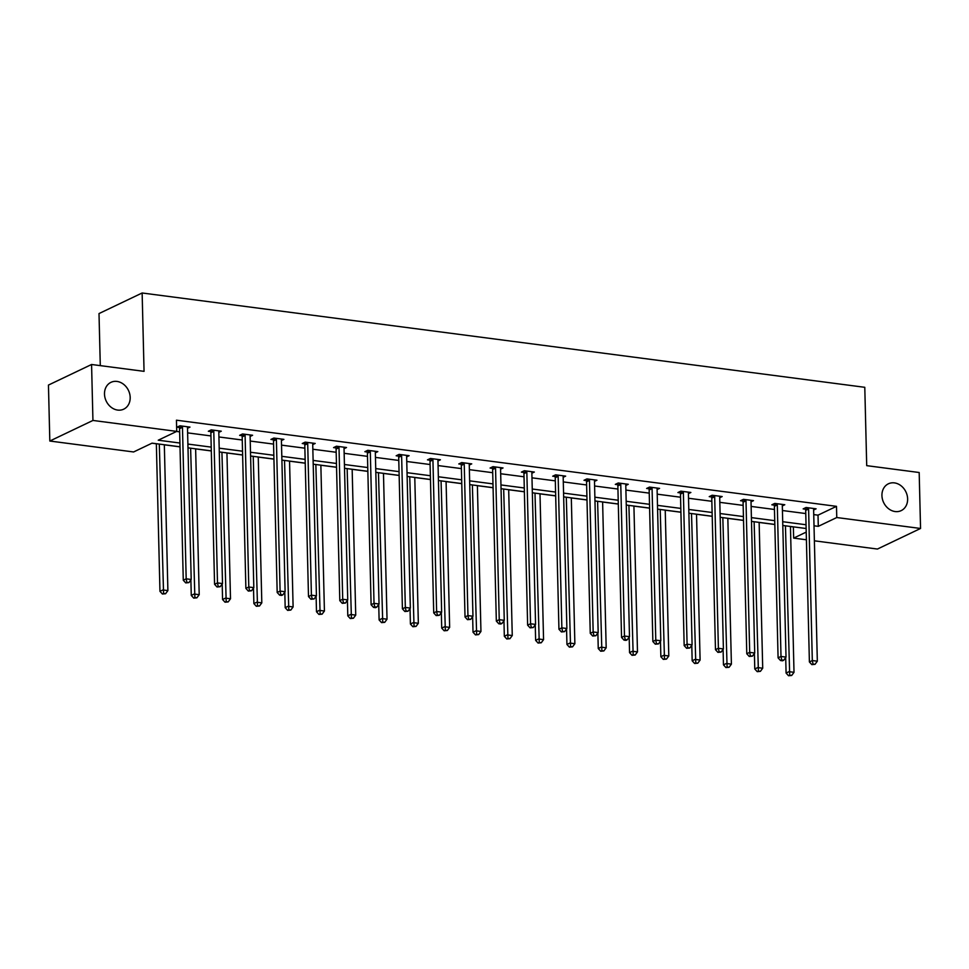 <?xml version="1.0" encoding="UTF-8"?>
<svg xmlns="http://www.w3.org/2000/svg" width="969" height="969" viewBox="0 0 969 969"><rect width="100%" height="100%" fill="white"/><g stroke="black" fill="none" stroke-linecap="round" stroke-linejoin="round"><path stroke-width="1.45" d="M130.185 397.423A14.862 12.343 -115.5 0 1 123.741 409.16A14.862 12.343 -115.5 0 1 104.495 394.068A14.862 12.343 -115.5 0 1 110.95 382.343A14.862 12.343 -115.5 0 1 130.185 397.423M907.626 498.89A14.862 12.343 -115.5 0 1 901.182 510.627A14.862 12.343 -115.5 0 1 881.935 495.534A14.862 12.343 -115.5 0 1 888.379 483.81A14.862 12.343 -115.5 0 1 907.626 498.89M100.291 365.628L99.008 313.568L142.14 292.989L864.784 387.309L866.71 465.653L919.181 472.509L920.55 528.468L877.429 549.048L814.384 540.811M806.414 539.781L793.647 538.11L806.22 532.102M790.45 526.53L793.369 526.918L793.647 538.11M151.963 443.208L156.348 443.778M164.33 444.819L180.016 446.866M195.629 448.901L211.315 450.948M226.94 452.983L242.625 455.03M258.251 457.077L273.924 459.124M289.549 461.159L305.235 463.206M320.86 465.241L336.546 467.288M352.171 469.335L367.845 471.382M383.47 473.417L399.155 475.464M414.78 477.499L430.466 479.546M446.079 481.593L461.765 483.64M477.39 485.675L493.076 487.722M508.701 489.757L524.374 491.804M539.999 493.851L555.685 495.898M571.31 497.933L586.996 499.98M602.609 502.015L618.295 504.062M633.92 506.109L649.605 508.156M665.231 510.191L680.916 512.238M696.529 514.273L712.215 516.32M727.84 518.367L743.526 520.414M759.151 522.448L774.825 524.495M180.004 446.794L152.072 443.148L133.601 451.966L49.819 441.028L92.939 420.449L176.721 431.387L158.25 440.205L179.919 443.027M92.939 420.449L91.57 364.489L48.45 385.068L49.819 441.028M218.812 432.356L221.283 431.181L211.254 429.873L208.335 431.266L210.576 431.556M281.422 440.532L283.893 439.357L273.864 438.049L270.945 439.429L273.197 439.732M344.031 448.708L346.502 447.521L336.473 446.212L333.566 447.605L335.807 447.896M406.653 456.871L409.124 455.696L399.083 454.388L396.176 455.781L398.416 456.072M469.262 465.047L471.733 463.872L461.704 462.564L458.785 463.945L461.026 464.248M531.872 473.223L534.343 472.036L524.314 470.728L521.395 472.121L523.648 472.412M594.481 481.399L596.952 480.212L586.923 478.904L584.004 480.297L586.257 480.588M657.103 489.563L659.574 488.388L649.533 487.08L646.626 488.461L648.867 488.764M719.713 497.739L722.184 496.552L712.154 495.244L709.235 496.637L711.476 496.927M782.322 505.915L784.793 504.728L774.764 503.42L771.845 504.813L774.098 505.103M176.612 431.447L179.64 431.835M187.623 432.877L210.951 435.929M218.921 436.971L242.25 440.011M250.232 441.052L273.561 444.093M281.531 445.134L304.872 448.187M312.842 449.228L336.17 452.269M344.152 453.31L367.481 456.351M375.451 457.392L398.792 460.445M406.762 461.486L430.091 464.526M438.073 465.568L461.401 468.608M469.371 469.65L492.7 472.702M500.682 473.744L524.011 476.784M531.981 477.826L555.322 480.866M563.292 481.908L586.62 484.96M594.603 486.002L617.931 489.042M625.901 490.084L649.242 493.124M657.212 494.166L680.541 497.218M688.523 498.26L711.852 501.3M719.822 502.342L743.15 505.382M751.132 506.424L774.461 509.476M782.431 510.518L805.772 513.558M813.742 514.6L818.018 515.157L836.489 506.339L176.455 420.195L176.721 431.387M813.633 509.997L816.104 508.81L806.063 507.502L803.156 508.895L805.396 509.185M751.023 501.821L753.494 500.646L743.453 499.338L740.546 500.719L742.787 501.021M688.402 493.657L690.873 492.47L680.844 491.162L677.925 492.555L680.177 492.846M625.792 485.481L628.263 484.294L618.234 482.986L615.315 484.379L617.556 484.67M563.183 477.305L565.654 476.13L555.612 474.822L552.705 476.203L554.946 476.506M500.573 469.129L503.044 467.954L493.003 466.646L490.096 468.039L492.337 468.33M437.952 460.965L440.423 459.778L430.393 458.47L427.474 459.863L429.727 460.154M375.342 452.789L377.813 451.615L367.784 450.306L364.865 451.687L367.106 451.99M312.733 444.614L315.204 443.439L305.162 442.13L302.255 443.523L304.496 443.814M250.123 436.45L252.594 435.263L242.553 433.955L239.646 435.347L241.887 435.638M187.501 428.274L189.972 427.099L179.943 425.791L177.024 427.172L179.277 427.474M91.57 364.489L144.054 371.345L142.14 292.989M836.489 506.339L836.768 517.531L920.55 528.468M806.135 528.517L782.807 525.464M774.825 524.435L751.496 521.383M743.526 520.341L720.185 517.301M712.215 516.259L688.886 513.207M680.904 512.177L657.576 509.125M649.605 508.083L626.265 505.043M618.295 504.001L594.966 500.949M586.996 499.919L563.655 496.867M555.685 495.825L532.356 492.785M524.374 491.743L501.046 488.691M493.076 487.661L469.735 484.609M461.765 483.567L438.436 480.527M430.454 479.485L407.125 476.433M399.155 475.404L375.827 472.351M367.845 471.309L344.516 468.269M336.546 467.228L313.205 464.175M305.235 463.146L281.906 460.093M273.924 459.052L250.596 456.011M242.625 454.97L219.285 451.917M211.315 450.876L187.986 447.835M814.021 525.792L818.296 526.349L836.768 517.531M187.889 444.068L211.218 447.121M219.2 448.162L242.529 451.203M250.499 452.244L273.839 455.285M281.809 456.326L305.138 459.379M313.12 460.42L336.449 463.461M344.419 464.502L367.76 467.542M375.73 468.584L399.058 471.637M407.041 472.678L430.369 475.718M438.339 476.76L461.668 479.8M469.65 480.842L492.979 483.894M500.949 484.936L524.29 487.976M532.26 489.018L555.588 492.058M563.57 493.1L586.899 496.152M594.869 497.194L618.21 500.234M626.18 501.276L649.509 504.316M657.491 505.358L680.819 508.41M688.789 509.452L712.118 512.492M720.1 513.534L743.429 516.574M751.399 517.616L774.74 520.668M782.71 521.71L806.038 524.75M818.018 515.157L818.296 526.349M808.606 509.004L805.687 510.384L809.394 661.936L812.313 660.543L808.606 509.004A2.326 1.926 64.5 0 0 808.437 508.144L808.316 507.804M813.015 664.068L811.84 664.625L815.014 664.334L813.015 664.068L812.313 660.543L817.327 661.197L813.621 509.658A2.326 1.926 64.5 0 1 813.742 508.834L813.851 508.519M805.687 510.384A2.326 1.926 64.5 0 0 805.53 509.537L804.973 508.035M809.394 661.936L811.84 664.625M815.014 664.334L817.327 661.197M785.702 657.539L786.089 673.055L788.996 671.662L794.011 672.316L790.45 526.47M785.435 525.816L789.699 675.187L788.536 675.744L791.709 675.454L789.699 675.187M794.011 672.316L791.709 675.454M788.536 675.744L786.089 673.055M777.295 504.91L774.388 506.302L778.083 657.854L781.002 656.461L777.295 504.91A2.326 1.926 64.5 0 0 777.138 504.062L777.005 503.71M781.704 659.986L780.542 660.543L782.54 660.797L783.715 660.24L781.704 659.986L781.002 656.461L786.016 657.115L782.31 505.564A2.326 1.926 64.5 0 1 782.443 504.752L782.552 504.437M774.388 506.302A2.326 1.926 64.5 0 0 774.219 505.443L773.662 503.941M778.083 657.854L780.542 660.543M783.715 660.24L786.016 657.115M745.997 500.828L743.078 502.221L746.784 653.76L749.691 652.367L745.997 500.828A2.326 1.926 64.5 0 0 745.827 499.968L745.706 499.629M750.394 655.892L749.231 656.449L752.404 656.158L750.394 655.892L749.691 652.367L754.718 653.021L751.011 501.482A2.326 1.926 64.5 0 1 751.132 500.658L751.241 500.355M743.078 502.221A2.326 1.926 64.5 0 0 742.908 501.361L742.363 499.859M746.784 653.76L749.231 656.449M752.404 656.158L754.718 653.021M754.403 653.457L754.778 668.973L757.697 667.58L762.712 668.235L759.139 522.388M754.124 521.722L758.4 671.105L757.225 671.662L760.399 671.36L758.4 671.105M762.712 668.235L760.399 671.36M757.225 671.662L754.778 668.973M723.092 649.363L723.468 664.879L726.387 663.499L731.401 664.153L727.84 518.294M722.826 517.64L727.089 667.011L725.926 667.568L729.1 667.278L727.089 667.011M731.401 664.153L729.1 667.278M725.926 667.568L723.468 664.879M714.686 496.734L711.767 498.127L715.473 649.678L718.392 648.285L714.686 496.734A2.326 1.926 64.5 0 0 714.516 495.886L714.395 495.547M719.095 651.81L717.932 652.367L721.093 652.076L719.095 651.81L718.392 648.285L723.407 648.939L719.701 497.4A2.326 1.926 64.5 0 1 719.822 496.576L719.943 496.261M711.767 498.127A2.326 1.926 64.5 0 0 711.609 497.279L711.052 495.777M715.473 649.678L717.932 652.367M721.093 652.076L723.407 648.939M691.781 645.281L692.169 660.797L695.076 659.404L700.102 660.059L696.529 514.212M691.515 513.558L695.778 662.929L694.616 663.486L697.789 663.196L695.778 662.929M700.102 660.059L697.789 663.196M694.616 663.486L692.169 660.797M683.375 492.652L680.468 494.045L684.175 645.596L687.082 644.203L683.375 492.652A2.326 1.926 64.5 0 0 683.218 491.804L683.084 491.453M687.784 647.728L686.621 648.285L689.795 647.982L687.784 647.728L687.082 644.203L692.096 644.857L688.402 493.306A2.326 1.926 64.5 0 1 688.523 492.494L688.632 492.179M680.468 494.045A2.326 1.926 64.5 0 0 680.299 493.185L679.741 491.683M684.175 645.596L686.621 648.285M689.795 647.982L692.096 644.857M660.483 641.199L660.858 656.716L663.777 655.323L668.792 655.977L665.231 510.13M660.204 509.464L664.48 658.847L663.305 659.404L666.478 659.102L664.48 658.847M668.792 655.977L666.478 659.102M663.305 659.404L660.858 656.716M652.076 488.57L649.157 489.963L652.864 641.502L655.783 640.109L652.076 488.57A2.326 1.926 64.5 0 0 651.907 487.71L651.786 487.371M656.473 643.634L655.31 644.191L658.484 643.9L656.473 643.634L655.783 640.109L660.797 640.763L657.091 489.224A2.326 1.926 64.5 0 1 657.212 488.4L657.321 488.097M649.157 489.963A2.326 1.926 64.5 0 0 649 489.103L648.443 487.601M652.864 641.502L655.31 644.191M658.484 643.9L660.797 640.763M629.172 637.105L629.547 652.621L632.466 651.241L637.481 651.895L633.92 506.036M628.905 505.382L633.169 654.753L632.006 655.31L635.179 655.02L633.169 654.753M637.481 651.895L635.179 655.02M632.006 655.31L629.547 652.621M620.766 484.476L617.859 485.869L621.553 637.42L624.472 636.027L620.766 484.476A2.326 1.926 64.5 0 0 620.596 483.628L620.475 483.289M625.175 639.552L624.012 640.109L626.01 640.376L627.185 639.819L625.175 639.552L624.472 636.027L629.487 636.681L625.78 485.142A2.326 1.926 64.5 0 1 625.913 484.318L626.022 484.003M617.859 485.869A2.326 1.926 64.5 0 0 617.689 485.021L617.132 483.519M621.553 637.42L624.012 640.109M627.185 639.819L629.487 636.681M597.873 633.023L598.248 648.54L601.155 647.147L606.182 647.801L602.609 501.954M597.594 501.3L601.858 650.671L600.695 651.229L603.869 650.938L601.858 650.671M606.182 647.801L603.869 650.938M600.695 651.229L598.248 648.54M589.467 480.394L586.548 481.787L590.254 633.338L593.161 631.945L589.467 480.394A2.326 1.926 64.5 0 0 589.297 479.546L589.164 479.195M593.864 635.47L592.701 636.027L595.874 635.725L593.864 635.47L593.161 631.945L598.176 632.6L594.481 481.048A2.326 1.926 64.5 0 1 594.603 480.236L594.712 479.921M586.548 481.787A2.326 1.926 64.5 0 0 586.378 480.927L585.833 479.425M590.254 633.338L592.701 636.027M595.874 635.725L598.176 632.6M566.562 628.942L566.938 644.458L569.857 643.065L574.871 643.719L571.31 497.872M566.296 497.206L570.559 646.589L569.397 647.147L572.558 646.844L570.559 646.589M574.871 643.719L572.558 646.844M569.397 647.147L566.938 644.458M558.156 476.312L555.237 477.705L558.943 629.244L561.863 627.851L558.156 476.312A2.326 1.926 64.5 0 0 557.987 475.452L557.865 475.113M562.565 631.376L561.39 631.933L564.564 631.643L562.565 631.376L561.863 627.851L566.877 628.506L563.171 476.966A2.326 1.926 64.5 0 1 563.292 476.142L563.401 475.84M555.237 477.705A2.326 1.926 64.5 0 0 555.08 476.845L554.522 475.343M558.943 629.244L561.39 631.933M564.564 631.643L566.877 628.506M535.251 624.848L535.639 640.364L538.546 638.983L543.561 639.637L539.999 493.778M534.985 493.124L539.248 642.495L538.086 643.053L541.259 642.762L539.248 642.495M543.561 639.637L541.259 642.762M538.086 643.053L535.639 640.364M526.845 472.218L523.938 473.611L527.633 625.162L530.552 623.77L526.845 472.218A2.326 1.926 64.5 0 0 526.688 471.37L526.555 471.031M531.254 627.294L530.091 627.851L533.265 627.561L531.254 627.294L530.552 623.77L535.566 624.424L531.86 472.884A2.326 1.926 64.5 0 1 531.993 472.06L532.102 471.746M523.938 473.611A2.326 1.926 64.5 0 0 523.769 472.763L523.212 471.261M527.633 625.162L530.091 627.851M533.265 627.561L535.566 624.424M503.953 620.766L504.328 636.282L507.247 634.889L512.262 635.543L508.689 489.696M503.674 489.042L507.95 638.414L506.775 638.971L509.948 638.68L507.95 638.414M512.262 635.543L509.948 638.68M506.775 638.971L504.328 636.282M495.547 468.136L492.627 469.529L496.334 621.068L499.241 619.688L495.547 468.136A2.326 1.926 64.5 0 0 495.377 467.288L495.256 466.937M499.943 623.212L498.781 623.77L500.791 624.024L501.954 623.467L499.943 623.212L499.241 619.688L504.268 620.342L500.561 468.79A2.326 1.926 64.5 0 1 500.682 467.979L500.791 467.664M492.627 469.529A2.326 1.926 64.5 0 0 492.458 468.669L491.913 467.167M496.334 621.068L498.781 623.77M501.954 623.467L504.268 620.342M472.642 616.684L473.017 632.2L475.936 630.807L480.951 631.461L477.39 485.614M472.375 484.948L476.639 634.332L475.476 634.889L478.65 634.586L476.639 634.332M480.951 631.461L478.65 634.586M475.476 634.889L473.017 632.2M464.236 464.054L461.317 465.447L465.023 616.987L467.942 615.594L464.236 464.054A2.326 1.926 64.5 0 0 464.066 463.194L463.945 462.855M468.645 619.118L467.482 619.675L470.643 619.385L468.645 619.118L467.942 615.594L472.957 616.248L469.25 464.708A2.326 1.926 64.5 0 1 469.384 463.885L469.493 463.582M461.317 465.447A2.326 1.926 64.5 0 0 461.159 464.587L460.602 463.085M465.023 616.987L467.482 619.675M470.643 619.385L472.957 616.248M441.331 612.59L441.719 628.106L444.626 626.725L449.652 627.379L446.079 481.52M441.065 480.866L445.328 630.238L444.165 630.795L447.339 630.504L445.328 630.238M449.652 627.379L447.339 630.504M444.165 630.795L441.719 628.106M432.925 459.96L430.018 461.353L433.724 612.905L436.631 611.512L432.925 459.96A2.326 1.926 64.5 0 0 432.768 459.112L432.634 458.773M437.334 615.036L436.171 615.594L439.345 615.303L437.334 615.036L436.631 611.512L441.646 612.166L437.952 460.626A2.326 1.926 64.5 0 1 438.073 459.803L438.182 459.488M430.018 461.353A2.326 1.926 64.5 0 0 429.848 460.505L429.291 459.003M433.724 612.905L436.171 615.594M439.345 615.303L441.646 612.166M410.032 608.508L410.408 624.024L413.327 622.631L418.342 623.285L414.78 477.438M409.754 476.784L414.029 626.156L412.855 626.713L416.028 626.422L414.029 626.156M418.342 623.285L416.028 626.422M412.855 626.713L410.408 624.024M401.626 455.878L398.707 457.271L402.414 608.811L405.333 607.43L401.626 455.878A2.326 1.926 64.5 0 0 401.457 455.03L401.336 454.679M406.035 610.954L404.86 611.512L408.034 611.209L406.035 610.954L405.333 607.43L410.347 608.084L406.641 456.532A2.326 1.926 64.5 0 1 406.762 455.721L406.871 455.406M398.707 457.271A2.326 1.926 64.5 0 0 398.55 456.411L397.993 454.909M402.414 608.811L404.86 611.512M408.034 611.209L410.347 608.084M378.722 604.426L379.109 619.942L382.016 618.549L387.031 619.203L383.47 473.356M378.455 472.69L382.719 622.074L381.556 622.631L384.729 622.328L382.719 622.074M387.031 619.203L384.729 622.328M381.556 622.631L379.109 619.942M370.315 451.796L367.408 453.189L371.103 604.729L374.022 603.336L370.315 451.796A2.326 1.926 64.5 0 0 370.146 450.936L370.025 450.597M374.724 606.86L373.562 607.418L375.56 607.684L376.735 607.127L374.724 606.86L374.022 603.336L379.036 603.99L375.33 452.45A2.326 1.926 64.5 0 1 375.463 451.627L375.572 451.324M367.408 453.189A2.326 1.926 64.5 0 0 367.239 452.329L366.682 450.827M371.103 604.729L373.562 607.418M376.735 607.127L379.036 603.99M347.423 600.332L347.798 615.848L350.705 614.467L355.732 615.121L352.159 469.262M347.144 468.608L351.408 617.98L350.245 618.537L353.419 618.246L351.408 617.98M355.732 615.121L353.419 618.246M350.245 618.537L347.798 615.848M339.017 447.702L336.098 449.095L339.804 600.647L342.711 599.254L339.017 447.702A2.326 1.926 64.5 0 0 338.847 446.854L338.714 446.515M343.414 602.779L342.251 603.336L345.424 603.045L343.414 602.779L342.711 599.254L347.738 599.908L344.031 448.368A2.326 1.926 64.5 0 1 344.152 447.545L344.261 447.23M336.098 449.095A2.326 1.926 64.5 0 0 335.928 448.247L335.383 446.733M339.804 600.647L342.251 603.336M345.424 603.045L347.738 599.908M316.112 596.25L316.488 611.766L319.407 610.373L324.421 611.027L320.86 465.181M315.846 464.526L320.109 613.898L318.946 614.455L322.108 614.164L320.109 613.898M324.421 611.027L322.108 614.164M318.946 614.455L316.488 611.766M307.706 443.62L304.787 445.013L308.493 596.553L311.412 595.172L307.706 443.62A2.326 1.926 64.5 0 0 307.536 442.772L307.415 442.421M312.115 598.697L310.94 599.254L314.113 598.951L312.115 598.697L311.412 595.172L316.427 595.826L312.721 444.274A2.326 1.926 64.5 0 1 312.842 443.463L312.963 443.148M304.787 445.013A2.326 1.926 64.5 0 0 304.629 444.153L304.072 442.651M308.493 596.553L310.94 599.254M314.113 598.951L316.427 595.826M284.801 592.168L285.189 607.684L288.096 606.291L293.11 606.945L289.549 461.099M284.535 460.432L288.798 609.816L287.636 610.373L290.809 610.07L288.798 609.816M293.11 606.945L290.809 610.07M287.636 610.373L285.189 607.684M276.395 439.538L273.488 440.931L277.182 592.471L280.102 591.078L276.395 439.538A2.326 1.926 64.5 0 0 276.238 438.678L276.104 438.339M280.804 594.603L279.641 595.16L281.64 595.426L282.815 594.869L280.804 594.603L280.102 591.078L285.116 591.732L281.41 440.192A2.326 1.926 64.5 0 1 281.543 439.369L281.652 439.066M273.488 440.931A2.326 1.926 64.5 0 0 273.319 440.071L272.761 438.569M277.182 592.471L279.641 595.16M282.815 594.869L285.116 591.732M253.503 588.074L253.878 603.59L256.797 602.209L261.812 602.863L258.251 457.005M253.224 456.351L257.5 605.722L256.325 606.279L259.498 605.988L257.5 605.722M261.812 602.863L259.498 605.988M256.325 606.279L253.878 603.59M245.096 435.444L242.177 436.837L245.884 588.389L248.791 586.996L245.096 435.444A2.326 1.926 64.5 0 0 244.927 434.596L244.806 434.257M249.493 590.521L248.33 591.078L251.504 590.787L249.493 590.521L248.791 586.996L253.817 587.65L250.111 436.111A2.326 1.926 64.5 0 1 250.232 435.287L250.341 434.972M242.177 436.837A2.326 1.926 64.5 0 0 242.008 435.989L241.463 434.475M245.884 588.389L248.33 591.078M251.504 590.787L253.817 587.65M222.192 583.992L222.567 599.508L225.486 598.115L230.501 598.769L226.94 452.923M221.925 452.269L226.189 601.64L225.026 602.197L228.2 601.906L226.189 601.64M230.501 598.769L228.2 601.906M225.026 602.197L222.567 599.508M213.786 431.362L210.867 432.755L214.573 584.295L217.492 582.914L213.786 431.362A2.326 1.926 64.5 0 0 213.616 430.515L213.495 430.163M218.195 586.439L217.032 586.996L220.193 586.693L218.195 586.439L217.492 582.914L222.507 583.568L218.8 432.017A2.326 1.926 64.5 0 1 218.933 431.205L219.042 430.89M210.867 432.755A2.326 1.926 64.5 0 0 210.709 431.895L210.152 430.393M214.573 584.295L217.032 586.996M220.193 586.693L222.507 583.568M190.881 579.91L191.268 595.426L194.175 594.033L199.202 594.687L195.629 448.841M190.614 448.175L194.878 597.558L193.715 598.115L196.889 597.812L194.878 597.558M199.202 594.687L196.889 597.812M193.715 598.115L191.268 595.426M182.475 427.281L179.568 428.673L183.274 580.213L186.181 578.82L182.475 427.281A2.326 1.926 64.5 0 0 182.317 426.421L182.184 426.081M186.884 582.345L185.721 582.902L188.894 582.611L186.884 582.345L186.181 578.82L191.196 579.474L187.501 427.935A2.326 1.926 64.5 0 1 187.623 427.111L187.732 426.808M179.568 428.673A2.326 1.926 64.5 0 0 179.398 427.813L178.853 426.312M183.274 580.213L185.721 582.902M188.894 582.611L191.196 579.474M156.348 443.705L159.958 591.332L162.877 589.951L167.891 590.606L164.33 444.747M159.304 444.093L163.579 593.464L162.404 594.021L165.578 593.731L163.579 593.464M167.891 590.606L165.578 593.731M162.404 594.021L159.958 591.332M808.437 508.144L805.53 509.537M777.138 504.062L774.219 505.443M745.827 499.968L742.908 501.361M714.516 495.886L711.609 497.279M683.218 491.804L680.299 493.185M651.907 487.71L649 489.103M620.596 483.628L617.689 485.021M589.297 479.546L586.378 480.927M557.987 475.452L555.08 476.845M526.688 471.37L523.769 472.763M495.377 467.288L492.458 468.669M464.066 463.194L461.159 464.587M432.768 459.112L429.848 460.505M401.457 455.03L398.55 456.411M370.146 450.936L367.239 452.329M338.847 446.854L335.928 448.247M307.536 442.772L304.629 444.153M276.238 438.678L273.319 440.071M244.927 434.596L242.008 435.989M213.616 430.515L210.709 431.895M182.317 426.421L179.398 427.813"/></g></svg>
